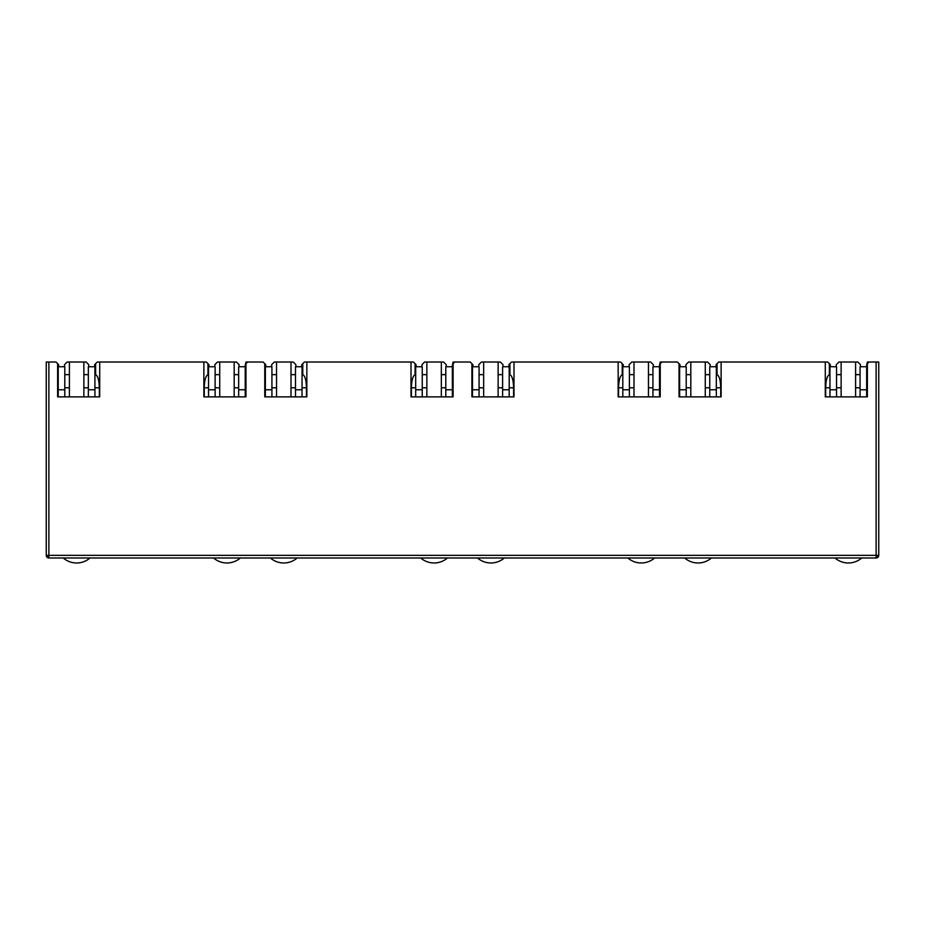 <?xml version="1.0" encoding="UTF-8"?>
<svg xmlns="http://www.w3.org/2000/svg" width="925" height="925" viewBox="0 0 925 925"><rect width="100%" height="100%" fill="white"/><g stroke="black" fill="none" stroke-linecap="round" stroke-linejoin="round"><path stroke-width="1.39" d="M48.875 557.983A2.625 2.625 0 0 1 46.25 555.347L48.875 555.347L48.875 557.983L876.125 557.983A2.625 2.625 0 0 0 878.75 555.347L878.75 362.022L869.014 362.022L867.372 363.664L867.372 396.871L825.285 396.871L825.285 362.022L721.13 362.022L721.13 396.871L679.043 396.871L679.043 363.664L677.401 362.022L661.884 362.022L660.23 363.664L660.23 396.871L618.154 396.871L618.154 362.022L513.988 362.022L513.988 396.871L471.9 396.871L471.9 363.664L470.258 362.022L454.742 362.022L453.1 363.664L453.1 396.871L411.012 396.871L411.012 362.022L306.846 362.022L306.846 396.871L264.77 396.871L264.77 363.664L263.116 362.022L247.599 362.022L245.958 363.664L245.958 396.871L203.87 396.871L203.87 362.022L99.715 362.022L99.715 396.871L57.628 396.871L57.628 363.664L55.986 362.022L48.875 362.022L48.875 555.347L876.125 555.347L876.125 362.022M46.25 555.347L46.25 362.022L48.875 362.022M58.217 387.795L57.628 387.795L57.628 396.871L58.217 396.871L58.217 389.772L64.796 389.772L64.796 366.751L58.217 366.751L58.217 389.772M64.53 366.751L64.53 364.647L67.167 362.022L69.398 362.022L69.398 396.871L64.796 396.871L64.796 389.772M203.87 362.022L206.31 362.022L207.952 363.664L207.952 374.671C205.708 375.851 204.483 380.233 204.263 387.795L204.263 396.871M94.917 387.795L99.322 387.795C99.102 380.233 97.877 375.851 95.633 374.671L95.633 363.664L97.275 362.022L99.715 362.022M239.055 366.751L239.055 364.647L236.418 362.022L234.187 362.022L234.187 396.871L238.662 396.871L238.662 389.772L245.229 389.772L245.229 396.871L245.958 396.871L245.958 387.795L245.229 387.795M265.359 387.795L264.77 387.795L264.77 396.871L265.359 396.871L265.359 389.772L271.927 389.772L271.927 366.751L265.359 366.751L265.359 389.772M271.673 366.751L271.673 364.647L274.297 362.022L276.54 362.022L276.54 396.871L271.927 396.871L271.927 389.772M411.012 362.022L413.44 362.022L415.094 363.664L415.094 374.671C412.851 375.851 411.613 380.233 411.405 387.795L411.405 396.871M302.047 387.795L306.453 387.795C306.244 380.233 305.019 375.851 302.776 374.671L302.776 363.664L304.417 362.022L306.846 362.022M446.197 366.751L446.197 364.647L443.561 362.022L441.329 362.022L441.329 396.871L445.792 396.871L445.792 389.772L452.371 389.772L452.371 396.871L453.1 396.871L453.1 387.795L452.371 387.795M472.49 387.795L471.9 387.795L471.9 396.871L472.49 396.871L472.49 389.772L479.069 389.772L479.069 366.751L472.49 366.751L472.49 389.772M478.803 366.751L478.803 364.647L481.439 362.022L483.671 362.022L483.671 396.871L479.069 396.871L479.069 389.772M618.154 362.022L620.582 362.022L622.224 363.664L622.224 374.671C619.981 375.851 618.756 380.233 618.548 387.795L618.548 396.871M509.189 387.795L513.595 387.795C513.387 380.233 512.149 375.851 509.906 374.671L509.906 363.664L511.56 362.022L513.988 362.022M653.327 366.751L653.327 364.647L650.703 362.022L648.46 362.022L648.46 396.871L652.934 396.871L652.934 389.772L659.513 389.772L659.513 396.871L660.23 396.871L660.23 387.795L659.513 387.795M679.632 387.795L679.043 387.795L679.043 396.871L679.632 396.871L679.632 389.772L686.211 389.772L686.211 366.751L679.632 366.751L679.632 389.772M685.945 366.751L685.945 364.647L688.582 362.022L690.813 362.022L690.813 396.871L686.211 396.871L686.211 389.772M825.285 362.022L827.725 362.022L829.367 363.664L829.367 374.671C827.123 375.851 825.898 380.233 825.678 387.795L825.678 396.871M716.332 387.795L720.737 387.795C720.517 380.233 719.292 375.851 717.048 374.671L717.048 363.664L718.69 362.022L721.13 362.022M860.47 366.751L860.47 364.647L857.833 362.022L855.602 362.022L855.602 396.871L860.077 396.871L860.077 389.772L866.656 389.772L866.656 396.871L867.372 396.871L867.372 387.795L866.656 387.795M877.975 555.347A2.625 1.862 90 0 1 876.125 557.983L876.125 555.347L878.75 555.347L878.75 518.52M69.398 374.648L64.796 374.648L69.398 374.648M58.217 374.648L57.628 374.648L58.217 374.648M95.633 374.648L94.917 374.648L95.633 374.648M88.338 374.648L83.863 374.648L88.338 374.648M57.628 363.664L58.61 364.647L58.61 366.751M99.322 387.795L99.322 396.871M208.934 366.751L208.934 364.647L207.952 363.664M95.633 363.664L94.651 364.647L94.651 366.751M247.599 362.022L245.958 362.022L244.975 366.751M245.229 374.648L245.958 374.648L245.229 374.648M234.187 374.648L238.662 374.648L234.187 374.648M219.722 374.648L215.12 374.648L219.722 374.648M208.541 374.648L207.952 374.648L208.541 374.648M276.54 374.648L271.927 374.648L276.54 374.648M265.359 374.648L264.77 374.648L265.359 374.648M302.776 374.648L302.047 374.648L302.776 374.648M295.48 374.648L291.005 374.648L295.48 374.648M264.77 363.664L265.752 364.647L265.752 366.751M306.453 387.795L306.453 396.871M416.077 366.751L416.077 364.647L415.094 363.664M302.776 363.664L301.781 364.647L301.781 366.751M454.742 362.022L453.1 362.022L452.105 366.751M452.371 374.648L453.1 374.648L452.371 374.648M441.329 374.648L445.792 374.648L441.329 374.648M426.864 374.648L422.251 374.648L426.864 374.648M415.683 374.648L415.094 374.648L415.683 374.648M483.671 374.648L479.069 374.648L483.671 374.648M472.49 374.648L471.9 374.648L472.49 374.648M509.906 374.648L509.189 374.648L509.906 374.648M502.61 374.648L498.136 374.648L502.61 374.648M471.9 363.664L472.895 364.647L472.895 366.751M513.595 387.795L513.595 396.871M623.219 366.751L623.219 364.647L622.224 363.664M509.906 363.664L508.923 364.647L508.923 366.751M661.884 362.022L660.23 362.022L659.247 366.751M659.513 374.648L660.23 374.648L659.513 374.648M648.46 374.648L652.934 374.648L648.46 374.648M633.995 374.648L629.393 374.648L633.995 374.648M622.814 374.648L622.224 374.648L622.814 374.648M690.813 374.648L686.211 374.648L690.813 374.648M679.632 374.648L679.043 374.648L679.632 374.648M717.048 374.648L716.332 374.648L717.048 374.648M709.753 374.648L705.278 374.648L709.753 374.648M679.043 363.664L680.025 364.647L680.025 366.751M720.737 387.795L720.737 396.871M830.349 366.751L830.349 364.647L829.367 363.664M717.048 363.664L716.066 364.647L716.066 366.751M869.014 362.022L867.372 362.022L866.39 366.751M866.656 374.648L867.372 374.648L866.656 374.648M855.602 374.648L860.077 374.648L855.602 374.648M841.137 374.648L836.535 374.648L841.137 374.648M829.956 374.648L829.367 374.648L829.956 374.648M69.398 362.022L86.094 362.022L88.731 364.647L88.731 366.751M219.722 396.871L219.722 362.022L217.479 362.022L214.854 364.647L214.854 366.751M276.54 362.022L293.237 362.022L295.873 364.647L295.873 366.751M426.864 396.871L426.864 362.022L424.621 362.022L421.997 364.647L421.997 366.751M483.671 362.022L500.379 362.022L503.003 364.647L503.003 366.751M633.995 396.871L633.995 362.022L631.763 362.022L629.127 364.647L629.127 366.751M690.813 362.022L707.521 362.022L710.146 364.647L710.146 366.751M841.137 396.871L841.137 362.022L838.906 362.022L836.269 364.647L836.269 366.751M83.863 362.022L83.863 396.871M219.722 362.022L234.187 362.022M291.005 362.022L291.005 396.871M426.864 362.022L441.329 362.022M498.136 362.022L498.136 396.871M633.995 362.022L648.46 362.022M705.278 362.022L705.278 396.871M841.137 362.022L855.602 362.022M90.002 557.983A20.385 20.385 0 0 1 63.258 557.983M88.338 389.772L94.917 389.772L94.917 366.751L88.338 366.751L88.338 396.871M94.917 389.772L94.917 396.871M240.327 557.983A20.385 20.385 0 0 1 213.583 557.983M245.229 389.772L245.229 366.751L238.662 366.751L238.662 389.772M215.12 389.772L215.12 366.751L208.541 366.751L208.541 389.772L215.12 389.772L215.12 396.871M208.541 396.871L208.541 389.772M447.469 557.983A20.385 20.385 0 0 1 420.725 557.983M452.371 389.772L452.371 366.751L445.792 366.751L445.792 389.772M422.251 389.772L422.251 366.751L415.683 366.751L415.683 389.772L422.251 389.772L422.251 396.871M415.683 396.871L415.683 389.772M654.599 557.983A20.385 20.385 0 0 1 627.855 557.983M659.513 389.772L659.513 366.751L652.934 366.751L652.934 389.772M629.393 389.772L629.393 366.751L622.814 366.751L622.814 389.772L629.393 389.772L629.393 396.871M622.814 396.871L622.814 389.772M861.742 557.983A20.385 20.385 0 0 1 834.997 557.983M866.656 389.772L866.656 366.751L860.077 366.751L860.077 389.772M836.535 389.772L836.535 366.751L829.956 366.751L829.956 389.772L836.535 389.772L836.535 396.871M829.956 396.871L829.956 389.772M297.145 557.983A20.385 20.385 0 0 1 270.401 557.983M295.48 389.772L302.047 389.772L302.047 366.751L295.48 366.751L295.48 396.871M302.047 389.772L302.047 396.871M504.275 557.983A20.385 20.385 0 0 1 477.531 557.983M502.61 389.772L509.189 389.772L509.189 366.751L502.61 366.751L502.61 396.871M509.189 389.772L509.189 396.871M711.418 557.983A20.385 20.385 0 0 1 684.673 557.983M709.753 389.772L716.332 389.772L716.332 366.751L709.753 366.751L709.753 396.871M716.332 389.772L716.332 396.871M47.025 557.208L48.875 555.347M64.796 387.795L69.398 387.795M83.863 387.795L88.338 387.795M219.722 387.795L215.12 387.795M208.541 387.795L204.263 387.795M238.662 387.795L234.187 387.795M271.927 387.795L276.54 387.795M291.005 387.795L295.48 387.795M426.864 387.795L422.251 387.795M415.683 387.795L411.405 387.795M445.792 387.795L441.329 387.795M479.069 387.795L483.671 387.795M498.136 387.795L502.61 387.795M633.995 387.795L629.393 387.795M622.814 387.795L618.548 387.795M652.934 387.795L648.46 387.795M686.211 387.795L690.813 387.795M705.278 387.795L709.753 387.795M841.137 387.795L836.535 387.795M829.956 387.795L825.678 387.795M860.077 387.795L855.602 387.795"/></g></svg>
